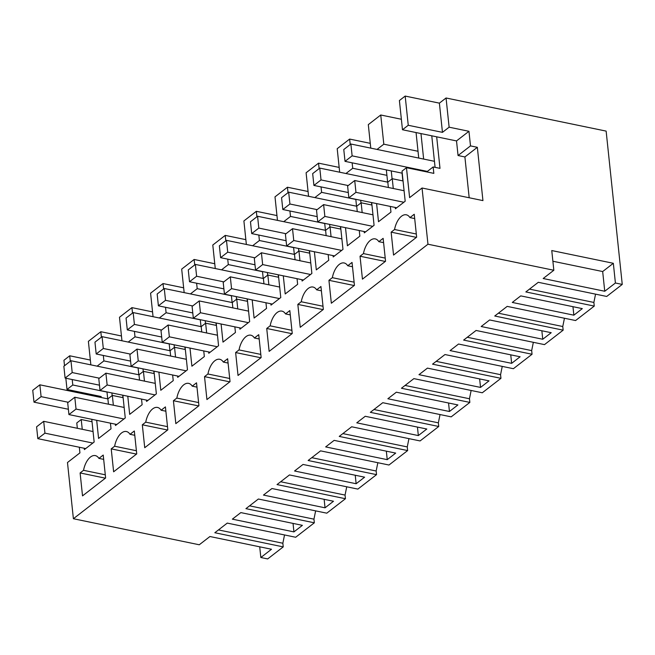 <?xml version="1.0" encoding="UTF-8"?>
<svg xmlns="http://www.w3.org/2000/svg" width="655" height="655" viewBox="0 0 655 655"><rect width="100%" height="100%" fill="white"/><g stroke="black" fill="none" stroke-linecap="round" stroke-linejoin="round"><path stroke-width="0.98" d="M77.339 428.28L76.782 422.958L81.22 419.511L82.252 429.295M92.028 421.746L81.22 419.511M110.433 423.163L111.031 428.804L98.586 438.441L96.686 420.313M106.978 391.927L107.707 398.854M395.268 207.455L395.407 208.789L405.183 201.224L402.023 171.143L406.468 167.705L409.612 197.638L422.049 188.01L427.961 244.217L73.393 518.727L67.481 462.52L79.926 452.883L79.329 447.242M388.366 187.486L387.801 182.155L392.247 178.717L393.278 188.501M376.6 203.59L378.508 221.718L390.953 212.089L390.355 206.44M371.696 202.575L374.079 225.304L372.752 226.335L324.864 216.428L323.619 204.606L316.512 210.108L317.749 221.93L324.864 216.428M364.164 231.534L364.303 232.869L372.752 226.335M357.262 211.565L356.705 206.235L361.142 202.796L362.174 212.58M345.504 227.678L347.404 245.797L359.849 236.168L359.251 230.519M340.592 226.655L342.983 249.383L341.648 250.415L293.759 240.508L292.515 228.685L285.408 234.187L286.653 246.01L293.759 240.508M333.067 255.614L333.207 256.956L341.648 250.415M326.157 235.644L325.601 230.314L330.046 226.876L331.07 236.66M314.4 251.757L316.308 269.876L328.744 260.248L328.155 254.598M309.488 250.734L311.878 273.462L310.544 274.494L262.655 264.587L261.41 252.765L254.304 258.267L255.548 270.089L262.655 264.587M301.963 279.693L302.102 281.036L310.544 274.494M295.061 259.724L294.496 254.394L298.942 250.955L299.965 260.739M283.296 275.837L285.203 293.956L297.64 284.327L297.051 278.678M278.383 274.822L280.774 297.542L279.439 298.574L231.551 288.667L230.306 276.844L223.199 282.346L224.444 294.169L231.551 288.667M270.859 303.773L270.998 305.115L279.439 298.574M263.957 283.803L263.392 278.473L267.838 275.034L268.869 284.819M252.191 299.916L254.099 318.035L266.544 308.407L265.946 302.757M247.287 298.901L249.67 321.621L248.335 322.653L200.446 312.746L199.21 300.923L192.095 306.425L193.34 318.256L200.446 312.746M239.755 327.852L239.894 329.195L248.335 322.653M232.852 307.883L232.296 302.553L236.733 299.114L237.765 308.898M221.095 323.996L222.995 342.115L235.44 332.486L234.842 326.837M216.183 322.981L218.565 345.701L217.239 346.732L169.35 336.826L168.106 325.003L160.999 330.505L162.235 342.336L169.35 336.826M208.65 351.931L208.798 353.274L217.239 346.732M201.748 331.962L201.191 326.632L205.629 323.193L206.661 332.977M189.991 348.075L191.899 366.202L204.335 356.566L203.746 350.916M185.078 347.06L187.469 369.78L186.135 370.82L138.246 360.905L137.001 349.082L129.895 354.584L131.139 366.415L138.246 360.905M177.554 376.019L177.693 377.354L186.135 370.82M170.644 356.042L170.087 350.712L174.533 347.273L175.556 357.057M158.887 372.155L160.794 390.282L173.231 380.645L172.642 374.996M153.974 371.139L156.365 393.868L155.03 394.899L107.142 384.984L105.897 373.162L98.79 378.664L100.035 390.495L107.142 384.984M146.45 400.099L146.589 401.433L155.03 394.899M139.548 380.121L138.983 374.791L143.429 371.352L144.46 381.136M127.782 396.234L129.69 414.361L142.127 404.724L141.537 399.075M122.87 395.219L125.261 417.947L123.926 418.979L76.037 409.072L74.801 397.241L67.686 402.743L68.931 414.574L76.037 409.072M115.345 424.178L115.485 425.513L123.926 418.979M108.443 404.2L107.878 398.87L112.324 395.432L113.356 405.216M91.774 419.298L94.156 442.027L92.83 443.058L44.941 433.151L43.697 421.321L36.59 426.823L37.826 438.654L44.941 433.151M84.241 448.257L84.389 449.592L92.83 443.058M391.141 232.148L393.549 255.073L416.654 237.184L414.238 214.267L409.94 217.591A16.383 8.564 -78.3 0 0 406.329 214.807A16.383 8.564 -78.3 0 0 394.547 229.512L391.141 232.148L416.4 237.38M173.419 400.713L175.827 423.638L198.932 405.748L196.525 382.823L192.226 386.155A16.383 8.564 -78.3 0 0 188.615 383.363A16.383 8.564 -78.3 0 0 176.834 398.068L173.419 400.713L198.686 405.936M204.524 376.633L206.931 399.558L230.036 381.668L227.629 358.743L223.33 362.076A16.383 8.564 -78.3 0 0 219.72 359.284A16.383 8.564 -78.3 0 0 207.938 373.989L204.524 376.633L229.79 381.857M111.219 448.871L113.626 471.796L136.731 453.907L134.324 430.982L130.018 434.314A16.383 8.564 -78.3 0 0 126.407 431.522A16.383 8.564 -78.3 0 0 114.625 446.227L111.219 448.871L136.477 454.095M321.384 290.82L316.635 289.829L320.934 286.505L323.341 309.43L300.236 327.312L297.828 304.395L323.095 309.619M316.635 289.829A16.383 8.564 -78.3 0 0 313.024 287.046A16.383 8.564 -78.3 0 0 301.243 301.75L297.828 304.395M266.724 328.474L269.139 351.391L292.245 333.51L289.829 310.585L285.531 313.917A16.383 8.564 -78.3 0 0 281.92 311.125A16.383 8.564 -78.3 0 0 270.138 325.83L266.724 328.474L291.991 333.698M235.628 352.554L238.035 375.471L261.14 357.589L258.733 334.664L254.427 337.996A16.383 8.564 -78.3 0 0 250.824 335.204A16.383 8.564 -78.3 0 0 239.034 349.909L235.628 352.554L260.895 357.777M328.933 280.315L331.34 303.232L354.445 285.351L352.038 262.426L347.74 265.75A16.383 8.564 -78.3 0 0 344.129 262.966A16.383 8.564 -78.3 0 0 332.347 277.671L328.933 280.315L354.199 285.539M360.037 256.228L362.444 279.153L385.549 261.263L383.142 238.346L378.836 241.67A16.383 8.564 -78.3 0 0 375.233 238.887A16.383 8.564 -78.3 0 0 363.443 253.591L360.037 256.228L385.304 261.46M103.67 459.376L98.913 458.394L103.22 455.061L105.627 477.986L82.522 495.876L80.115 472.951L105.381 478.175M98.913 458.394A16.383 8.564 -78.3 0 0 95.311 455.602A16.383 8.564 -78.3 0 0 83.529 470.306L80.115 472.951M142.315 424.792L144.73 447.717L167.836 429.827L165.42 406.902L161.122 410.235A16.383 8.564 -78.3 0 0 157.511 407.443A16.383 8.564 -78.3 0 0 145.729 422.147L142.315 424.792L167.582 430.016M97.12 366.153L103.891 360.913L138.099 367.987L138.811 374.775M122.698 395.178L122.96 397.634M111.89 392.943L112.169 395.555M106.994 392.067L72.787 384.993L67.015 389.463L101.222 396.545L100.223 397.307M427.961 244.217L553.835 270.261L551.764 250.554L613.334 263.294L615.405 283.001L622.25 284.417L606.137 131.106L446.055 97.988L449.125 127.193L468.964 131.295L470.495 145.893L477.339 147.309L482.94 200.602L422.049 188.01M426.749 171.905L433.151 166.943L433.831 173.37L406.468 167.705M469.185 197.761L464.894 156.946L458.058 155.53L456.519 140.923L436.68 136.821L439.996 168.36L433.151 166.943M403.054 180.952L392.247 178.717M377.043 149.43L383.814 144.19L418.021 151.272L418.733 158.06M371.95 205.031L361.142 202.796M386.344 169.899L387.629 182.139M340.846 229.111L330.046 226.876M355.804 199.292L356.533 206.219M309.75 253.19L298.942 250.955M324.7 223.371L325.429 230.298M278.645 277.27L267.838 275.034M293.596 247.451L294.324 254.377M247.541 301.349L236.733 299.114M262.491 271.53L263.22 278.457M216.437 325.429L205.629 323.193M231.387 295.61L232.116 302.536M185.332 349.508L174.533 347.273M200.291 319.689L201.019 326.616M154.236 373.587L143.429 371.352M169.186 343.769L169.915 350.695M123.132 397.667L112.324 395.432M73.393 518.727L199.267 544.772L209.936 536.519L271.506 549.258L260.837 557.511L267.682 558.928L283.23 546.892L214.824 532.736L227.26 523.099L295.675 537.256L314.334 522.805L245.928 508.657L258.365 499.02L326.779 513.176L345.439 498.725L277.024 484.577L289.469 474.941L357.876 489.097L376.543 474.646L308.128 460.498L320.573 450.861L388.98 465.017L407.639 450.566L339.233 436.418L351.669 426.782L420.084 440.938L438.744 426.487L370.337 412.331L382.774 402.702L451.189 416.858L469.848 402.407L401.433 388.251L413.878 378.623L482.293 392.779L500.952 378.328L432.537 364.172L444.982 354.543L513.389 368.7L532.057 354.249L463.642 340.092L476.079 330.464L544.493 344.62L563.153 330.169L494.746 316.013L507.183 306.384L575.598 320.541L594.257 306.09L525.842 291.933L538.287 282.305L606.702 296.453L622.25 284.417M93.853 395.014L93.96 396.013M260.837 557.511L259.716 546.819M553.835 270.261L543.175 278.522L604.745 291.254L615.405 283.001M232.361 519.153L293.931 531.893L302.397 525.343L240.827 512.603L232.361 519.153M263.466 495.074L325.036 507.813L333.501 501.255L271.931 488.524L263.466 495.074M329.899 443.64L325.666 446.915L387.236 459.654L395.702 453.096L334.132 440.365L329.899 443.64M454.308 347.322L450.075 350.597L511.645 363.337L520.111 356.779L458.541 344.039L454.308 347.322M365.236 416.277L356.77 422.835L418.34 435.575L426.806 429.017L365.236 416.277M481.179 326.517L542.749 339.257L551.215 332.699L489.645 319.959L481.179 326.517M387.875 398.756L449.445 411.496L457.91 404.937L396.34 392.198L387.875 398.756M516.517 299.155L512.284 302.438L573.854 315.178L582.32 308.62L520.75 295.88L516.517 299.155M480.541 387.416L489.015 380.858L427.445 368.118L418.971 374.676L480.541 387.416L479.648 378.926M298.795 467.719L294.562 470.994L356.132 483.734L364.606 477.176L303.036 464.444L298.795 467.719M416.318 234.015L394.547 229.512M414.697 218.573L409.94 217.591M196.975 387.138L192.226 386.155M176.834 398.068L198.604 402.571M229.7 378.492L207.938 373.989M228.079 363.058L223.33 362.076M134.774 435.297L130.018 434.314M114.625 446.227L136.396 450.73M301.243 301.75L323.013 306.253M290.288 314.899L285.531 313.917M270.138 325.83L291.909 330.333M239.034 349.909L260.805 354.412M259.183 338.979L254.427 337.996M352.488 266.741L347.74 265.75M332.347 277.671L354.109 282.174M363.443 253.591L385.214 258.095M383.593 242.653L378.836 241.67M83.529 470.306L105.291 474.809M145.729 422.147L167.5 426.651M165.879 411.217L161.122 410.235M90.857 364.86L88.384 341.345L100.821 331.708L101.394 337.178M103.318 355.46L103.891 360.913M121.453 335.982L100.821 331.708M64.517 365.727L63.944 360.266L69.725 355.788L70.298 361.257M90.349 360.062L69.725 355.788M121.953 340.772L119.488 317.266L131.925 307.629L132.498 313.098M152.558 311.903L131.925 307.629M153.057 316.692L150.584 293.186L163.03 283.549L163.603 289.019M183.654 287.815L163.03 283.549M184.161 292.613L181.689 269.107L194.134 259.47L194.707 264.939M214.758 263.736L194.134 259.47M215.266 268.534L212.793 245.027L225.23 235.391L225.811 240.86M245.862 239.656L225.23 235.391M246.362 244.454L243.897 220.94L256.334 211.311L256.907 216.772M276.967 215.577L256.334 211.311M277.466 220.375L274.994 196.86L287.439 187.232L288.012 192.693M308.063 191.497L287.439 187.232M308.57 196.295L306.098 172.781L318.543 163.152L319.116 168.613M339.167 167.418L318.543 163.152M339.675 172.216L337.202 148.701L349.639 139.073L350.22 144.534M370.272 143.339L349.639 139.073M370.779 148.136L368.306 124.622L380.743 114.993L383.814 144.19M401.376 119.259L380.743 114.993M436.68 136.821L402.473 129.747L399.403 100.542L405.183 96.072L408.253 125.277L442.461 132.351L449.125 127.193M446.055 97.988L439.39 103.146L405.183 96.072M72.214 379.54L72.787 384.993M65.836 378.222L67.015 389.463M604.745 291.254L602.674 271.547L613.334 263.294M602.674 271.547L552.894 261.247M283.23 546.892L282.854 543.241L284.532 534.947M439.39 103.146L442.461 132.351M402.473 129.747L408.253 125.277M456.519 140.923L468.964 131.295M458.058 155.53L470.495 145.893M477.339 147.309L464.894 156.946M431.768 135.806L435.084 167.344M420.968 133.571L423.646 159.075M416.056 132.556L418.021 151.272M402.064 173.149L402.874 180.911M391.256 170.914L392.091 178.84M345.946 173.518L352.709 168.269L386.917 175.352M371.516 202.542L371.778 204.99M360.709 200.307L360.987 202.919M314.842 197.597L321.613 192.357L355.812 199.431M340.412 226.622L340.674 229.078M329.612 224.387L329.883 226.998M283.738 221.677L290.509 216.437L324.716 223.511M309.316 250.701L309.569 253.157M298.508 248.466L298.778 251.078M252.633 245.756L259.405 240.516L293.612 247.59M278.211 274.781L278.465 277.237M267.404 272.546L267.682 275.157M221.537 269.835L228.3 264.595L262.508 271.669M247.107 298.86L247.369 301.316M236.299 296.625L236.578 299.237M190.433 293.915L197.196 288.675L231.403 295.749M216.003 322.94L216.265 325.396M205.203 320.704L205.474 323.316M159.329 317.994L166.1 312.754L200.307 319.828M184.906 347.019L185.16 349.475M174.099 344.784L174.369 347.396M128.224 342.074L134.995 336.834L169.203 343.908M153.802 371.098L154.056 373.555M142.995 368.863L143.273 371.475M282.854 543.241L218.459 529.92M314.334 522.805L313.95 519.161L315.636 510.867M313.95 519.161L249.563 505.84M345.439 498.725L345.054 495.082L346.732 486.788M345.054 495.082L280.668 481.752M376.543 474.646L376.158 471.002L377.837 462.708M376.158 471.002L311.772 457.673M407.639 450.566L407.263 446.915L408.941 438.629M407.263 446.915L342.868 433.594M438.744 426.487L438.359 422.835L440.045 414.549M438.359 422.835L373.972 409.514M469.848 402.407L469.463 398.756L471.142 390.47M469.463 398.756L405.077 385.435M500.952 378.328L500.567 374.676L502.246 366.391M500.567 374.676L436.181 361.355M532.057 354.249L531.672 350.597L533.35 342.311M531.672 350.597L467.277 337.276M563.153 330.169L562.768 326.517L564.454 318.232M562.768 326.517L498.381 313.196M594.257 306.09L593.872 302.438L595.551 294.152M593.872 302.438L529.486 289.117M293.931 531.893L293.039 523.402M325.036 507.813L324.143 499.323M387.236 459.654L386.344 451.164M511.645 363.337L510.753 354.846M418.34 435.575L417.448 427.085M542.749 339.257L541.857 330.767M449.445 411.496L448.552 403.005M573.854 315.178L572.961 306.679M356.132 483.734L355.239 475.243M134.422 331.381L134.995 336.834M165.527 307.301L166.1 312.754M196.631 283.222L197.196 288.675M227.727 259.143L228.3 264.595M258.831 235.063L259.405 240.516M289.936 210.984L290.509 216.437M321.04 186.904L321.613 192.357M352.136 162.825L352.709 168.269M68.374 409.26L33.995 402.154L32.75 390.323L39.857 384.821L41.101 396.643L33.995 402.154M107.887 398.895L39.857 384.821M68.3 402.276L41.101 396.643M93.059 431.539L43.697 421.321M85.715 448.56L37.826 438.654M99.478 385.181L65.099 378.074L63.854 366.243L70.961 360.741L72.206 372.564L65.099 378.074M138.991 374.816L70.961 360.741M99.404 378.197L72.206 372.564M124.163 407.451L74.801 397.241M116.819 424.481L68.931 414.574M130.582 361.101L96.195 353.987L94.959 342.164L102.065 336.662L103.31 348.485L96.195 353.987M170.087 350.736L102.065 336.662M130.501 354.118L103.31 348.485M155.26 383.371L105.897 373.162M147.924 400.401L100.035 390.495M161.679 337.022L127.299 329.907L126.055 318.084L133.17 312.582L134.406 324.405L127.299 329.907M201.191 326.657L133.17 312.582M161.605 330.03L134.406 324.405M186.364 359.292L137.001 349.082M179.028 376.322L131.139 366.415M192.783 312.943L158.404 305.828L157.159 294.005L164.266 288.503L165.51 300.326L158.404 305.828M232.296 302.577L164.266 288.503M192.709 305.95L165.51 300.326M217.468 335.213L168.106 325.003M210.124 352.243L162.235 342.336M223.887 288.863L189.508 281.748L188.263 269.925L195.37 264.423L196.615 276.246L189.508 281.748M263.4 278.498L195.37 264.423M223.814 281.871L196.615 276.246M248.573 311.133L199.21 300.923M241.228 328.163L193.34 318.256M254.992 264.784L220.604 257.669L219.368 245.846L226.474 240.344L227.719 252.167L220.604 257.669M294.496 254.418L226.474 240.344M254.91 257.792L227.719 252.167M279.669 287.054L230.306 276.844M272.333 304.084L224.444 294.169M286.088 240.704L251.708 233.589L250.464 221.767L257.579 216.265L258.815 228.087L251.708 233.589M325.601 230.331L257.579 216.265M286.014 233.712L258.815 228.087M310.773 262.974L261.41 252.765M303.437 280.004L255.548 270.089M317.192 216.625L282.813 209.51L281.568 197.687L288.675 192.177L289.919 204.008L282.813 209.51M356.705 206.251L288.675 192.177M317.118 209.633L289.919 204.008M341.877 238.895L292.515 228.685M334.533 255.917L286.653 246.01M348.296 192.545L313.917 185.43L312.672 173.608L319.779 168.098L321.024 179.928L313.917 185.43M387.809 182.172L319.779 168.098M348.223 185.553L321.024 179.928M372.982 214.815L323.619 204.606M365.637 231.837L317.749 221.93M402.235 173.19L345.021 161.351L343.777 149.528L350.883 144.018L352.128 155.849L345.021 161.351M434.453 161.31L350.883 144.018M427.379 171.413L352.128 155.849M396.742 207.758L348.853 197.851L347.608 186.028L354.723 180.526L404.078 190.736M348.853 197.851L355.96 192.349L354.723 180.526M403.848 202.256L355.96 192.349"/></g></svg>
